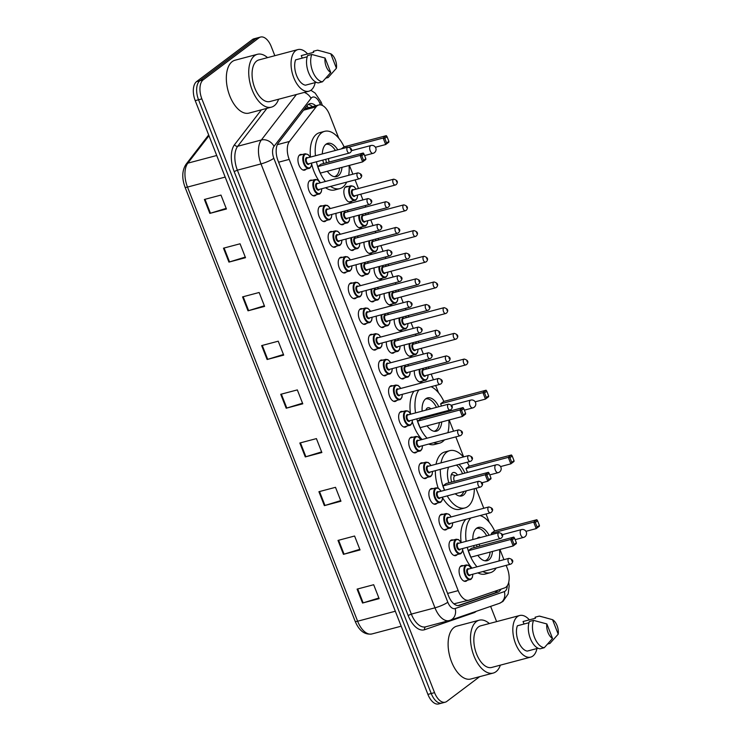 <?xml version="1.0" encoding="UTF-8"?>
<svg xmlns="http://www.w3.org/2000/svg" width="741" height="741" viewBox="0 0 741 741"><rect width="100%" height="100%" fill="white"/><g stroke="black" fill="none" stroke-linecap="round" stroke-linejoin="round"><path stroke-width="1.11" d="M457.04 554.74A8.105 4.307 -104.8 0 1 456.549 555.204A8.105 4.307 -104.8 0 1 455.724 555.611A8.105 4.307 -104.8 0 1 449.731 549.711A8.105 4.307 -104.8 0 1 450.732 540.356A8.105 4.307 -104.8 0 1 451.565 539.948A8.105 4.307 -104.8 0 1 453.149 540.05M446.971 529.037A8.105 4.307 -104.8 0 1 446.48 529.5A8.105 4.307 -104.8 0 1 445.647 529.917A8.105 4.307 -104.8 0 1 439.654 524.007A8.105 4.307 -104.8 0 1 440.663 514.662A8.105 4.307 -104.8 0 1 441.497 514.254A8.105 4.307 -104.8 0 1 443.072 514.356M436.894 503.343A8.105 4.307 -104.8 0 1 436.412 503.806A8.105 4.307 -104.8 0 1 435.578 504.213A8.105 4.307 -104.8 0 1 429.585 498.313A8.105 4.307 -104.8 0 1 430.595 488.958A8.105 4.307 -104.8 0 1 431.429 488.551A8.105 4.307 -104.8 0 1 433.003 488.662M426.825 477.649A8.105 4.307 -104.8 0 1 426.344 478.112A8.105 4.307 -104.8 0 1 425.51 478.519A8.105 4.307 -104.8 0 1 419.517 472.619A8.105 4.307 -104.8 0 1 420.527 463.264A8.105 4.307 -104.8 0 1 421.351 462.856A8.105 4.307 -104.8 0 1 422.935 462.958M416.757 451.945A8.105 4.307 -104.8 0 1 416.266 452.408A8.105 4.307 -104.8 0 1 415.432 452.816A8.105 4.307 -104.8 0 1 409.44 446.916A8.105 4.307 -104.8 0 1 410.449 437.57A8.105 4.307 -104.8 0 1 411.283 437.153A8.105 4.307 -104.8 0 1 412.867 437.264M406.689 426.251A8.105 4.307 -104.8 0 1 406.198 426.714A8.105 4.307 -104.8 0 1 405.364 427.122A8.105 4.307 -104.8 0 1 399.371 421.221A8.105 4.307 -104.8 0 1 400.381 411.866A8.105 4.307 -104.8 0 1 401.214 411.459A8.105 4.307 -104.8 0 1 402.789 411.561M396.611 400.548A8.105 4.307 -104.8 0 1 396.129 401.011A8.105 4.307 -104.8 0 1 395.296 401.427A8.105 4.307 -104.8 0 1 389.303 395.518A8.105 4.307 -104.8 0 1 390.312 386.172A8.105 4.307 -104.8 0 1 391.146 385.755A8.105 4.307 -104.8 0 1 392.721 385.866M386.543 374.853A8.105 4.307 -104.8 0 1 386.052 375.317A8.105 4.307 -104.8 0 1 385.227 375.724A8.105 4.307 -104.8 0 1 379.235 369.824A8.105 4.307 -104.8 0 1 380.235 360.469A8.105 4.307 -104.8 0 1 381.069 360.061A8.105 4.307 -104.8 0 1 382.652 360.163M376.474 349.15A8.105 4.307 -104.8 0 1 375.983 349.613A8.105 4.307 -104.8 0 1 375.15 350.03A8.105 4.307 -104.8 0 1 369.157 344.12A8.105 4.307 -104.8 0 1 370.167 334.775A8.105 4.307 -104.8 0 1 371 334.367A8.105 4.307 -104.8 0 1 372.575 334.469M366.397 323.456A8.105 4.307 -104.8 0 1 365.915 323.919A8.105 4.307 -104.8 0 1 365.081 324.326A8.105 4.307 -104.8 0 1 359.089 318.426A8.105 4.307 -104.8 0 1 360.098 309.071A8.105 4.307 -104.8 0 1 360.932 308.664A8.105 4.307 -104.8 0 1 362.506 308.775M356.328 297.762A8.105 4.307 -104.8 0 1 355.847 298.225A8.105 4.307 -104.8 0 1 355.013 298.632A8.105 4.307 -104.8 0 1 349.02 292.732A8.105 4.307 -104.8 0 1 350.03 283.377A8.105 4.307 -104.8 0 1 350.854 282.969A8.105 4.307 -104.8 0 1 352.438 283.071M346.26 272.058A8.105 4.307 -104.8 0 1 345.769 272.521A8.105 4.307 -104.8 0 1 344.935 272.929A8.105 4.307 -104.8 0 1 338.943 267.029A8.105 4.307 -104.8 0 1 339.952 257.683A8.105 4.307 -104.8 0 1 340.786 257.266A8.105 4.307 -104.8 0 1 342.37 257.377M336.192 246.364A8.105 4.307 -104.8 0 1 335.701 246.827A8.105 4.307 -104.8 0 1 334.867 247.235A8.105 4.307 -104.8 0 1 328.874 241.334A8.105 4.307 -104.8 0 1 329.884 231.979A8.105 4.307 -104.8 0 1 330.718 231.572A8.105 4.307 -104.8 0 1 332.292 231.674M326.114 220.661A8.105 4.307 -104.8 0 1 325.632 221.124A8.105 4.307 -104.8 0 1 324.799 221.54A8.105 4.307 -104.8 0 1 318.806 215.631A8.105 4.307 -104.8 0 1 319.816 206.285A8.105 4.307 -104.8 0 1 320.649 205.868A8.105 4.307 -104.8 0 1 322.224 205.979M316.046 194.966A8.105 4.307 -104.8 0 1 315.555 195.429A8.105 4.307 -104.8 0 1 314.73 195.837A8.105 4.307 -104.8 0 1 308.738 189.937A8.105 4.307 -104.8 0 1 309.738 180.582A8.105 4.307 -104.8 0 1 310.572 180.174A8.105 4.307 -104.8 0 1 312.156 180.276M305.977 169.263A8.105 4.307 -104.8 0 1 305.487 169.726A8.105 4.307 -104.8 0 1 304.653 170.143A8.105 4.307 -104.8 0 1 298.66 164.233A8.105 4.307 -104.8 0 1 299.67 154.888A8.105 4.307 -104.8 0 1 300.503 154.48A8.105 4.307 -104.8 0 1 302.078 154.582M467.108 580.435A8.105 4.307 -104.8 0 1 466.626 580.898A8.105 4.307 -104.8 0 1 465.793 581.315A8.105 4.307 -104.8 0 1 459.8 575.405A8.105 4.307 -104.8 0 1 460.809 566.059A8.105 4.307 -104.8 0 1 461.643 565.642A8.105 4.307 -104.8 0 1 463.218 565.753M404.466 377.993A8.105 4.307 -104.8 0 1 403.975 378.456A8.105 4.307 -104.8 0 1 403.141 378.873A8.105 4.307 -104.8 0 1 398.352 375.659A8.105 4.307 -104.8 0 1 396.463 367.508M394.388 352.299A8.105 4.307 -104.8 0 1 393.906 352.762A8.105 4.307 -104.8 0 1 393.073 353.17A8.105 4.307 -104.8 0 1 388.275 349.965A8.105 4.307 -104.8 0 1 386.394 341.805M384.32 326.605A8.105 4.307 -104.8 0 1 383.829 327.068A8.105 4.307 -104.8 0 1 383.004 327.476A8.105 4.307 -104.8 0 1 378.206 324.262A8.105 4.307 -104.8 0 1 376.317 316.111M374.251 300.902A8.105 4.307 -104.8 0 1 373.76 301.365A8.105 4.307 -104.8 0 1 372.927 301.772A8.105 4.307 -104.8 0 1 368.138 298.567A8.105 4.307 -104.8 0 1 366.249 290.416M364.174 275.207A8.105 4.307 -104.8 0 1 363.692 275.671A8.105 4.307 -104.8 0 1 362.858 276.078A8.105 4.307 -104.8 0 1 358.06 272.864A8.105 4.307 -104.8 0 1 356.18 264.713M354.105 249.504A8.105 4.307 -104.8 0 1 353.624 249.967A8.105 4.307 -104.8 0 1 352.79 250.384A8.105 4.307 -104.8 0 1 347.992 247.17A8.105 4.307 -104.8 0 1 346.103 239.019M344.037 223.81A8.105 4.307 -104.8 0 1 343.546 224.273A8.105 4.307 -104.8 0 1 342.713 224.68A8.105 4.307 -104.8 0 1 337.924 221.466A8.105 4.307 -104.8 0 1 336.034 213.315M422.379 381.143A8.105 4.307 -104.8 0 1 421.898 381.606A8.105 4.307 -104.8 0 1 421.064 382.013A8.105 4.307 -104.8 0 1 416.266 378.808A8.105 4.307 -104.8 0 1 414.376 370.657M412.311 355.448A8.105 4.307 -104.8 0 1 411.82 355.912A8.105 4.307 -104.8 0 1 410.986 356.319A8.105 4.307 -104.8 0 1 406.198 353.105A8.105 4.307 -104.8 0 1 404.308 344.954M402.243 329.745A8.105 4.307 -104.8 0 1 401.752 330.208A8.105 4.307 -104.8 0 1 400.918 330.616A8.105 4.307 -104.8 0 1 396.129 327.411A8.105 4.307 -104.8 0 1 394.24 319.26M392.165 304.051A8.105 4.307 -104.8 0 1 391.683 304.514A8.105 4.307 -104.8 0 1 390.85 304.921A8.105 4.307 -104.8 0 1 386.052 301.707A8.105 4.307 -104.8 0 1 384.171 293.556M382.097 278.347A8.105 4.307 -104.8 0 1 381.606 278.811A8.105 4.307 -104.8 0 1 380.781 279.227A8.105 4.307 -104.8 0 1 375.983 276.013A8.105 4.307 -104.8 0 1 374.094 267.862M372.028 252.653A8.105 4.307 -104.8 0 1 371.537 253.116A8.105 4.307 -104.8 0 1 370.704 253.524A8.105 4.307 -104.8 0 1 365.915 250.319A8.105 4.307 -104.8 0 1 364.026 242.159M361.951 226.95A8.105 4.307 -104.8 0 1 361.469 227.422A8.105 4.307 -104.8 0 1 360.635 227.83A8.105 4.307 -104.8 0 1 355.837 224.616A8.105 4.307 -104.8 0 1 353.957 216.465M351.882 201.256A8.105 4.307 -104.8 0 1 351.401 201.719A8.105 4.307 -104.8 0 1 350.567 202.126A8.105 4.307 -104.8 0 1 344.574 196.226A8.105 4.307 -104.8 0 1 345.584 186.88A8.105 4.307 -104.8 0 1 346.408 186.463A8.105 4.307 -104.8 0 1 347.992 186.575M338.767 138.243L329.486 114.54A15.19 8.077 75.2 0 0 318.787 104.981A15.19 8.077 75.2 0 0 316.129 106.852L289.444 141.457A15.19 8.077 75.2 0 0 289.194 159.398L458.188 590.633A15.19 8.077 75.2 0 0 468.886 600.191A15.19 8.077 75.2 0 0 469.183 600.099L504.649 587.9A15.19 8.077 75.2 0 0 505.908 587.224A15.19 8.077 75.2 0 0 507.261 568.19L506.159 565.374M453.918 603.841L468.886 600.191M503.926 559.677L499.934 549.479M489.292 522.322L486.022 513.976M483.79 508.28L475.944 488.273M463.644 456.882L455.808 436.884M453.575 431.188L449.176 419.962M438.533 392.813L435.662 385.487M433.429 379.79L431.197 374.094M428.965 368.397L428.4 366.934M426.168 361.247L425.593 359.783M423.361 354.087L421.129 348.39M418.897 342.694L418.322 341.24M416.09 335.543L415.525 334.089M413.293 328.393L411.06 322.696M408.828 317L408.254 315.546M406.022 309.849L405.447 308.386M403.215 302.699L400.983 296.993M398.751 291.306L398.186 289.842M395.953 284.146L395.379 282.692M393.147 276.995L390.915 271.299M388.682 265.602L388.108 264.148M385.876 258.452L385.311 256.997M383.078 251.301L380.846 245.604M378.614 239.908L378.04 238.445M375.807 232.748L375.242 231.294M373.01 225.597L370.769 219.901M368.546 214.205L367.971 212.75M365.739 207.054L365.165 205.6M362.933 199.903L360.7 194.207M358.468 188.51L355.096 179.896M352.864 174.2L349.409 165.4M315.749 105.787A15.19 8.077 75.2 0 0 309.821 103.675A15.19 8.077 75.2 0 0 307.154 105.537L278.329 142.93A15.19 8.077 75.2 0 0 278.079 160.871L448.555 595.884A15.19 8.077 75.2 0 0 459.253 605.443A15.19 8.077 75.2 0 0 459.55 605.351L497.869 592.17A15.19 8.077 75.2 0 0 499.128 591.494A15.19 8.077 75.2 0 0 500.999 589.16M497.517 590.355A15.19 8.077 -104.8 0 1 495.812 592.374A15.19 8.077 -104.8 0 1 494.553 593.05L458.105 605.582M479.686 676.653L446.804 701.421A15.19 8.077 -104.8 0 1 445.239 702.19A15.19 8.077 -104.8 0 1 434.55 692.631L201.858 98.886A15.19 8.077 -104.8 0 1 203.21 79.843L259.007 37.819A15.19 8.077 -104.8 0 1 260.573 37.05A15.19 8.077 -104.8 0 1 271.271 46.609L274.828 55.705M490.635 606.37L496.609 621.616M445.239 702.19L441.923 703.07A15.19 8.077 -104.8 0 1 431.225 693.511L198.542 99.766A15.19 8.077 -104.8 0 1 199.894 80.723L255.691 38.699A15.19 8.077 -104.8 0 1 257.257 37.93A15.19 8.077 -104.8 0 0 255.691 38.699L199.894 80.723A15.19 8.077 -104.8 0 0 198.542 99.766L431.225 693.511A15.19 8.077 -104.8 0 0 441.923 703.07A15.19 8.077 -104.8 0 0 443.489 702.301M308.247 104.444A15.19 8.077 -104.8 0 1 312.433 106.667M441.923 703.07L438.607 703.95A15.19 8.077 -104.8 0 1 427.909 694.391L195.226 100.646A15.19 8.077 -104.8 0 1 196.578 81.603L252.375 39.579A15.19 8.077 -104.8 0 1 253.931 38.81L260.573 37.05M242.566 296.891L259.146 292.491L264.602 306.404L248.013 310.803L242.566 296.891M223.476 248.179L240.065 243.789L245.512 257.701L228.932 262.101L223.476 248.179M204.386 199.477L220.975 195.078L226.431 208.999L209.842 213.389L204.386 199.477M299.827 443.007L316.416 438.607L321.863 452.529L305.283 456.919L299.827 443.007M318.917 491.709L335.497 487.319L340.953 501.231L324.363 505.631L318.917 491.709M337.998 540.421L354.587 536.021L360.043 549.933L343.454 554.333L337.998 540.421M357.088 589.123L373.677 584.723L379.133 598.645L362.544 603.035L357.088 589.123M261.647 345.593L278.236 341.193L283.692 355.115L267.103 359.505L261.647 345.593M280.737 394.295L297.326 389.905L302.782 403.817L286.193 408.217L280.737 394.295M302.532 403.197L286.795 408.041A4.048 0.722 158.6 0 1 286.193 408.217M283.442 354.485L267.705 359.339A4.048 0.722 158.6 0 1 267.103 359.505M378.883 598.015L363.146 602.868A4.048 0.722 158.6 0 1 362.544 603.035M359.793 549.313L344.056 554.157A4.048 0.722 158.6 0 1 343.454 554.333M340.712 500.61L324.975 505.455A4.048 0.722 158.6 0 1 324.363 505.631M321.622 451.899L305.885 456.743A4.048 0.722 158.6 0 1 305.283 456.919M226.181 208.369L210.444 213.223A4.048 0.722 158.6 0 1 209.842 213.389M245.271 257.081L229.534 261.925A4.048 0.722 158.6 0 1 228.932 262.101M264.361 305.783L248.624 310.627A4.048 0.722 158.6 0 1 248.013 310.803M500.37 665.149A27.343 14.533 -104.8 0 1 496.007 671.689A27.343 14.533 -104.8 0 1 493.191 673.078A27.343 14.533 -104.8 0 1 472.962 653.154A27.343 14.533 -104.8 0 1 476.37 621.597A27.343 14.533 -104.8 0 1 479.186 620.208A27.343 14.533 -104.8 0 1 489.338 623.542M493.191 673.078L470.804 679.015A27.343 14.533 -104.8 0 1 450.574 659.092A27.343 14.533 -104.8 0 1 453.983 627.525A27.343 14.533 -104.8 0 1 456.789 626.145L479.186 620.208M536.975 648.532A21.526 11.439 -104.8 0 1 532.89 656.026A21.526 11.439 -104.8 0 1 530.676 657.119A21.526 11.439 -104.8 0 1 514.763 641.437A21.526 11.439 -104.8 0 1 517.44 616.595A21.526 11.439 -104.8 0 1 519.654 615.512A21.526 11.439 -104.8 0 1 529.37 619.847M530.676 657.119L491.7 667.446A21.526 11.439 -104.8 0 1 475.778 651.765A21.526 11.439 -104.8 0 1 478.464 626.932A21.526 11.439 -104.8 0 1 480.677 625.839L519.654 615.512M528.991 622.718L517.375 625.793A15.19 8.077 -104.8 0 0 518.357 641.437A15.19 8.077 -104.8 0 0 527.286 651.098L538.059 648.245M552.536 638.436A10.124 5.382 -104.8 0 1 546.858 623.95L552.536 638.436L544.274 647.717A16.2 8.614 -104.8 0 1 534.493 637.38A16.2 8.614 -104.8 0 1 533.566 620.384L529.417 621.486A16.2 8.614 -104.8 0 0 530.343 638.483A16.2 8.614 -104.8 0 0 540.124 648.81L544.274 647.717M546.858 623.95L533.566 620.384M524.026 624.033L523.044 621.523L535.484 618.226L535.085 617.216L539.235 616.114A16.2 8.614 -104.8 0 1 540.189 616.28L552.527 619.68A10.124 5.382 -104.8 0 1 558.205 634.166L552.527 619.68M539.235 616.114L546.098 617.846M558.205 634.166L549.942 643.447L547.682 644.04M480.085 515.551A29.621 15.746 -104.8 0 1 494.627 530.917M499.564 549.572A29.621 15.746 -104.8 0 1 498.934 561.002M496.211 568.004A29.621 15.746 -104.8 0 1 493.339 571.2A29.621 15.746 -104.8 0 1 490.301 572.691A29.621 15.746 -104.8 0 1 482.836 571.552M492.506 551.443A17.219 9.151 -104.8 0 1 488.893 559.835A17.219 9.151 -104.8 0 1 487.124 560.705A17.219 9.151 -104.8 0 1 477.852 555.333M474.203 547.58A17.219 9.151 -104.8 0 1 473.666 545.617M472.841 539.55A17.219 9.151 -104.8 0 1 476.528 528.287A17.219 9.151 -104.8 0 1 478.297 527.416A17.219 9.151 -104.8 0 1 489.051 535.252M539.402 525.415L537.577 520.775L535.317 522.488L537.132 527.12L539.402 525.415L539.383 526.221L536.215 528.611L533.668 522.118L536.845 519.728L494.543 530.936L491.366 533.325L491.839 534.511M477 566.809A29.621 15.746 -104.8 0 1 467.293 547.303M466.145 541.319A29.621 15.746 -104.8 0 1 470.868 517.987M468.321 550.683L470.868 557.176L513.17 545.969L510.623 539.476L468.321 550.683L471.498 548.294L513.8 537.086L510.623 539.476L512.272 539.837L514.087 544.478L516.357 542.773L514.532 538.133L512.272 539.837M490.301 572.691L485.327 574.016A29.621 15.746 -104.8 0 1 477.862 572.867M472.026 568.134A29.621 15.746 -104.8 0 1 462.699 550.081M461.152 542.495A29.621 15.746 -104.8 0 1 465.894 519.311M537.132 527.12L536.215 528.611L525.934 531.334M535.317 522.488L533.668 522.118L491.366 533.325M516.357 542.773L516.338 543.579L513.17 545.969L514.087 544.478M514.532 538.133L513.8 537.086M537.577 520.775L536.845 519.728M476.352 528.453L476.296 528.472A16.71 8.883 -104.8 0 1 476.352 528.453A16.71 8.883 -104.8 0 1 486.689 535.873M490.116 552.082A16.71 8.883 -104.8 0 1 486.633 559.918A16.71 8.883 -104.8 0 1 484.92 560.761A16.71 8.883 -104.8 0 1 484.864 560.78L484.92 560.761M480.511 537.512A7.595 4.038 75.2 0 0 478.686 537.262A7.595 4.038 75.2 0 0 477.908 537.651A7.595 4.038 75.2 0 0 477.223 538.383M476.546 544.848A7.595 4.038 75.2 0 0 477.102 546.812M479.214 544.144A4.048 2.149 75.2 0 0 479.798 546.098M440.997 462.884A29.621 15.746 -104.8 0 1 446.693 452.167A29.621 15.746 -104.8 0 1 449.741 450.667A29.621 15.746 -104.8 0 1 463.394 456.947M467.163 462.236A29.621 15.746 -104.8 0 1 469.248 466.163M474.333 488.708A29.621 15.746 -104.8 0 1 467.969 506.436A29.621 15.746 -104.8 0 1 464.922 507.937A29.621 15.746 -104.8 0 1 447.212 495.896M436.014 464.209A29.621 15.746 -104.8 0 1 441.719 453.483A29.621 15.746 -104.8 0 1 444.767 451.991L449.741 450.667M466.302 490.829A17.219 9.151 -104.8 0 1 463.514 495.071A17.219 9.151 -104.8 0 1 461.745 495.942A17.219 9.151 -104.8 0 1 455.252 493.765M448.824 482.826A17.219 9.151 -104.8 0 1 448.583 467.163M514.022 460.661L512.207 456.021L509.938 457.725L511.753 462.365L514.022 460.661L514.013 461.467L510.836 463.857L508.289 457.364L511.466 454.974L469.173 466.182L465.996 468.571L467.497 472.415M444.48 490.329A29.621 15.746 -104.8 0 1 440.33 469.349M458.911 464.422A17.219 9.151 -104.8 0 1 464.885 473.11M490.977 478.019L489.162 473.379L486.893 475.083L488.708 479.723L490.977 478.019L490.968 478.825L487.791 481.215L485.244 474.722L488.421 472.332L446.128 483.54L442.951 485.929L444.656 490.283M464.922 507.937L459.948 509.262A29.621 15.746 -104.8 0 1 442.627 497.869M438.172 488.097A29.621 15.746 -104.8 0 1 435.356 470.665M511.753 462.365L510.836 463.857L500.555 466.58M509.938 457.725L508.289 457.364L465.996 468.571M488.708 479.723L487.791 481.215L481.965 482.762M486.893 475.083L485.244 474.722L442.951 485.929M489.162 473.379L488.421 472.332M512.207 456.021L511.466 454.974M456.382 465.098A16.71 8.883 -104.8 0 1 462.551 473.731M463.801 491.496A16.71 8.883 -104.8 0 1 461.254 495.164A16.71 8.883 -104.8 0 1 459.54 496.007A16.71 8.883 -104.8 0 1 459.485 496.025L459.54 496.007M457.521 475.064A7.595 4.038 75.2 0 0 453.316 472.508A7.595 4.038 75.2 0 0 452.529 472.897A7.595 4.038 75.2 0 0 451.723 482.058M496.1 464.839A4.048 2.149 75.2 0 0 495.683 465.042A4.048 2.149 75.2 0 0 495.321 470.118A4.048 2.149 75.2 0 0 498.174 472.665A4.048 4.048 0 0 0 500.907 467.275A4.048 4.048 0 0 0 496.1 464.839L455.048 475.722A4.048 2.149 75.2 0 0 454.631 475.926A4.048 2.149 75.2 0 0 454.418 481.344M431.095 386.691A29.621 15.746 -104.8 0 1 443.868 401.409M448.814 420.064A29.621 15.746 -104.8 0 1 447.897 432.688M444.452 439.895A29.621 15.746 -104.8 0 1 442.59 441.682A29.621 15.746 -104.8 0 1 439.543 443.183A29.621 15.746 -104.8 0 1 433.652 442.748M441.747 421.935A17.219 9.151 -104.8 0 1 438.135 430.317A17.219 9.151 -104.8 0 1 436.366 431.188A17.219 9.151 -104.8 0 1 427.103 425.816M423.444 418.072A17.219 9.151 -104.8 0 1 423.185 417.155M422.138 411.153A17.219 9.151 -104.8 0 1 425.769 398.778A17.219 9.151 -104.8 0 1 427.538 397.908A17.219 9.151 -104.8 0 1 438.792 406.735M488.643 395.907L486.828 391.267L484.558 392.971L486.374 397.611L488.643 395.907L488.634 396.713L485.457 399.103L482.91 392.61L486.087 390.22L443.794 401.427L440.617 403.817L441.479 406.022M427.094 438.209A29.621 15.746 -104.8 0 1 416.812 418.85M415.544 412.894A29.621 15.746 -104.8 0 1 418.906 389.923M417.572 421.175L420.119 427.668L462.412 416.461L459.865 409.968L417.572 421.175L420.749 418.785L463.042 407.569L459.865 409.968L461.513 410.329L463.329 414.969L465.598 413.265L463.783 408.624L461.513 410.329M439.543 443.183L434.569 444.498A29.621 15.746 -104.8 0 1 428.678 444.072M422.111 439.524A29.621 15.746 -104.8 0 1 412.311 421.824M410.458 413.441A29.621 15.746 -104.8 0 1 413.932 391.248M486.374 397.611L485.457 399.103L475.185 401.826M484.558 392.971L482.91 392.61L440.617 403.817M465.598 413.265L465.589 414.071L462.412 416.461L463.329 414.969M463.783 408.624L463.042 407.569M486.828 391.267L486.087 390.22M425.538 398.964A16.71 8.883 -104.8 0 1 425.603 398.945A16.71 8.883 -104.8 0 1 436.449 407.355M439.357 422.565A16.71 8.883 -104.8 0 1 435.875 430.41A16.71 8.883 -104.8 0 1 434.161 431.253A16.71 8.883 -104.8 0 1 434.106 431.262L434.161 431.253M430.91 408.828A7.595 4.038 75.2 0 0 427.937 407.754A7.595 4.038 75.2 0 0 427.149 408.143A7.595 4.038 75.2 0 0 425.871 410.162M426.056 416.396A7.595 4.038 75.2 0 0 426.344 417.303M428.706 415.692A4.048 2.149 75.2 0 0 429.039 416.581M315.444 155.758A29.621 15.746 -104.8 0 1 321.557 132.843A29.621 15.746 -104.8 0 1 324.595 131.342A29.621 15.746 -104.8 0 1 344.102 146.838M349.048 165.493A29.621 15.746 -104.8 0 1 348.724 175.302M346.686 182.129A29.621 15.746 -104.8 0 1 342.824 187.112A29.621 15.746 -104.8 0 1 339.776 188.612A29.621 15.746 -104.8 0 1 330.56 186.399M310.47 157.073A29.621 15.746 -104.8 0 1 316.583 134.158A29.621 15.746 -104.8 0 1 319.621 132.667L324.595 131.342M341.99 167.364A17.219 9.151 -104.8 0 1 338.368 175.747A17.219 9.151 -104.8 0 1 336.599 176.617A17.219 9.151 -104.8 0 1 327.337 171.245M323.678 163.502A17.219 9.151 -104.8 0 1 322.835 160.084M322.316 153.933A17.219 9.151 -104.8 0 1 326.012 144.208A17.219 9.151 -104.8 0 1 327.781 143.337A17.219 9.151 -104.8 0 1 337.776 149.839M388.877 141.336L387.061 136.696L384.792 138.4L386.607 143.041L388.877 141.336L388.868 142.142L385.69 144.532L383.143 138.039L386.32 135.649L344.028 146.857L341.323 148.895M325.419 181.48A29.621 15.746 -104.8 0 1 316.426 161.779M317.806 166.605L320.353 173.098L362.645 161.89L360.098 155.397L317.806 166.605L320.983 164.215L363.275 153.007L360.098 155.397L361.747 155.758L363.562 160.399L365.832 158.694L364.016 154.054L361.747 155.758M339.776 188.612L334.802 189.937A29.621 15.746 -104.8 0 1 325.586 187.723M320.436 182.795A29.621 15.746 -104.8 0 1 311.683 164.104M386.607 143.041L385.69 144.532L375.418 147.255M384.792 138.4L383.143 138.039L348.918 147.116M365.832 158.694L365.822 159.5L362.645 161.89L363.562 160.399M364.016 154.054L363.275 153.007M387.061 136.696L386.32 135.649M325.836 144.375L325.781 144.393A16.71 8.883 -104.8 0 1 325.836 144.375A16.71 8.883 -104.8 0 1 335.395 150.469M339.6 168.003A16.71 8.883 -104.8 0 1 336.118 175.839A16.71 8.883 -104.8 0 1 334.395 176.682A16.71 8.883 -104.8 0 1 334.339 176.701L334.395 176.682M325.808 159.296A7.595 4.038 75.2 0 0 326.577 162.733M328.643 158.546A4.048 2.149 75.2 0 0 329.273 162.02M278.588 99.238A27.343 14.533 -104.8 0 1 274.226 105.778A27.343 14.533 -104.8 0 1 271.419 107.158A27.343 14.533 -104.8 0 1 251.19 87.234A27.343 14.533 -104.8 0 1 254.589 55.677A27.343 14.533 -104.8 0 1 257.405 54.297A27.343 14.533 -104.8 0 1 267.557 57.631M271.419 107.158L249.022 113.095A27.343 14.533 -104.8 0 1 228.793 93.171A27.343 14.533 -104.8 0 1 232.202 61.614A27.343 14.533 -104.8 0 1 235.008 60.234L257.405 54.297M315.194 82.612A21.526 11.439 -104.8 0 1 311.109 90.106A21.526 11.439 -104.8 0 1 308.904 91.199A21.526 11.439 -104.8 0 1 292.982 75.517A21.526 11.439 -104.8 0 1 295.659 50.684A21.526 11.439 -104.8 0 1 297.873 49.591A21.526 11.439 -104.8 0 1 307.589 53.936M308.904 91.199L269.919 101.536A21.526 11.439 -104.8 0 1 254.006 85.854A21.526 11.439 -104.8 0 1 256.682 61.012A21.526 11.439 -104.8 0 1 258.896 59.928L297.873 49.591M307.209 56.798L295.594 59.882A15.19 8.077 -104.8 0 0 296.585 75.517A15.19 8.077 -104.8 0 0 305.505 85.178L316.277 82.325M330.755 72.516A10.124 5.382 -104.8 0 1 325.077 58.039L330.755 72.516L322.492 81.797A16.2 8.614 -104.8 0 1 312.711 71.469A16.2 8.614 -104.8 0 1 311.785 54.473L307.635 55.566A16.2 8.614 -104.8 0 0 308.571 72.562A16.2 8.614 -104.8 0 0 318.343 82.899L322.492 81.797M325.077 58.039L311.785 54.473M302.245 58.113L301.263 55.612L313.702 52.315L313.304 51.296L317.454 50.203A16.2 8.614 -104.8 0 1 318.408 50.369L330.755 53.769A10.124 5.382 -104.8 0 1 336.423 68.246L330.755 53.769M317.454 50.203L324.317 51.926M336.423 68.246L328.161 77.527L325.91 78.129M306.848 105.944A15.19 11.912 37.6 0 1 308.413 107.732M496.062 590.855A15.19 12.856 71 0 1 495.757 592.42M447.601 593.439L458.188 590.633M278.607 162.205L289.194 159.398M277.319 144.671L289.444 141.457M303.588 110.177L316.129 106.852M320.473 104.87L319.917 103.462A10.124 5.382 75.2 0 0 311.748 97.599A10.124 5.382 75.2 0 0 311.016 98.34L274.013 146.338A10.124 5.382 75.2 0 0 273.837 158.296L447.805 602.211A10.124 5.382 75.2 0 0 455.141 608.528L504.325 591.605A10.124 5.382 75.2 0 0 505.167 591.151A10.124 5.382 75.2 0 0 507.326 585.677M304.301 92.421A10.124 7.947 37.6 0 1 311.016 98.34M476.25 611.325A22.786 12.106 -104.8 0 1 475.713 611.76A22.786 12.106 -104.8 0 1 473.814 612.779L424.63 629.702A22.786 12.106 -104.8 0 1 408.134 615.493L234.165 171.579A22.786 12.106 -104.8 0 1 234.545 144.671L261.425 109.807M434.55 692.631L427.909 694.391M259.007 37.819L252.375 39.579M203.21 79.843L196.578 81.603M201.858 98.886L195.226 100.646M449.639 620.449A20.257 10.763 -104.8 0 1 449.241 620.569A20.257 10.763 -104.8 0 1 434.976 607.824L411.348 614.094A20.257 10.763 75.2 0 0 425.603 626.84L450.139 620.3A10.124 8.577 71 0 1 449.639 620.449M447.805 602.211A10.124 1.815 158.6 0 1 434.976 607.824L261.008 163.909A20.257 10.763 -104.8 0 1 261.351 139.993L237.713 146.255A20.257 10.763 75.2 0 0 237.37 170.171L411.348 614.094L408.134 615.493M274.013 146.338A10.124 7.947 37.6 0 0 261.351 139.993L296.409 94.505M266.936 108.343L237.713 146.255A2.529 1.982 -142.4 0 1 234.545 144.671M273.837 158.296A10.124 1.815 158.6 0 1 261.008 163.909L237.37 170.171L234.165 171.579M425.779 626.793A2.529 2.14 -109 0 0 424.63 629.702M473.703 612.196A2.529 2.14 -109 0 0 473.814 612.779M455.141 608.528A10.124 8.577 71 0 1 450.139 620.3L499.323 603.387A10.124 8.577 71 0 0 504.325 591.605M322.428 105.472L321.057 101.962A10.124 1.815 158.6 0 1 319.917 103.462M494.553 593.05L497.869 592.17M458.957 605.508L459.55 605.351M395.324 611.232L357.625 621.217A5.067 0.908 158.6 0 1 355.18 621.356L185.046 187.214A5.067 0.908 -21.4 0 0 187.492 187.075L357.625 621.217A20.257 10.763 75.2 0 0 371.889 633.963C364.711 635 359.144 630.795 355.18 621.356M185.046 187.214C181.73 178.09 182.054 170.467 186 164.335A5.067 3.974 37.6 0 1 187.825 163.159A20.257 10.763 75.2 0 0 187.492 187.075L225.181 177.08M208.971 135.723L187.825 163.159L216.724 155.499M281.348 394.138L286.795 408.041M300.438 442.84L305.885 456.743M319.519 491.552L324.975 505.455M338.609 540.254L344.056 554.157M357.699 588.965L363.146 602.868M262.258 345.436L267.705 359.339M243.168 296.724L248.624 310.627M224.088 248.022L229.534 261.925M204.998 199.31L210.444 213.223M521.062 529.796A4.048 2.149 75.2 0 0 520.701 534.872A4.048 2.149 75.2 0 0 523.554 537.42A4.048 4.048 0 0 0 526.286 532.029A4.048 4.048 0 0 0 521.479 529.593A4.048 2.149 75.2 0 0 521.062 529.796M470.303 400.288A4.048 2.149 75.2 0 0 469.942 405.364A4.048 2.149 75.2 0 0 472.795 407.911A4.048 4.048 0 0 0 475.537 402.52A4.048 4.048 0 0 0 470.72 400.084A4.048 2.149 75.2 0 0 470.303 400.288M370.546 145.718A4.048 2.149 75.2 0 0 370.185 150.794A4.048 2.149 75.2 0 0 373.038 153.341A4.048 4.048 0 0 0 375.77 147.95A4.048 4.048 0 0 0 370.954 145.514A4.048 2.149 75.2 0 0 370.546 145.718M426.27 379.929A7.595 4.038 -104.8 0 1 425.491 380.318A7.595 4.038 -104.8 0 1 420.916 377.169A7.595 4.038 -104.8 0 1 419.267 369.361M420.008 369.157A7.086 3.77 75.2 0 0 421.768 377.215A7.086 3.77 75.2 0 0 426.51 379.364A7.086 3.77 75.2 0 0 428.029 374.927M425.677 375.557A3.548 1.88 -104.8 0 1 425.232 376.113A3.548 1.88 -104.8 0 1 422.37 374.066A3.548 1.88 -104.8 0 1 422.685 369.62A3.548 1.88 -104.8 0 1 424.121 369.676M423.602 369.815A3.038 1.612 75.2 0 0 423.287 369.972A3.038 1.612 75.2 0 0 422.907 373.483A3.038 1.612 75.2 0 0 425.158 375.696L465.793 364.924A3.038 1.612 -104.8 0 1 463.542 362.71A3.038 1.612 -104.8 0 1 463.922 359.2A3.038 1.612 -104.8 0 1 464.236 359.052L423.602 369.815M466.108 364.767A3.038 1.612 -104.8 0 1 465.793 364.924L466.719 364.47C468.84 361.988 468.016 360.182 464.236 359.052M466.904 360.969L467.265 361.895L466.904 360.969M426.473 369.055A7.086 3.77 75.2 0 0 425.556 367.693M416.201 354.235A7.595 4.038 -104.8 0 1 415.423 354.624A7.595 4.038 -104.8 0 1 410.847 351.466A7.595 4.038 -104.8 0 1 409.189 343.657M409.94 343.463A7.086 3.77 75.2 0 0 411.7 351.512A7.086 3.77 75.2 0 0 416.433 353.661A7.086 3.77 75.2 0 0 417.961 349.233M415.608 349.854A3.548 1.88 -104.8 0 1 415.164 350.419A3.548 1.88 -104.8 0 1 412.302 348.363A3.548 1.88 -104.8 0 1 412.617 343.917A3.548 1.88 -104.8 0 1 414.052 343.981M413.524 344.12A3.038 1.612 75.2 0 0 413.219 344.278A3.038 1.612 75.2 0 0 412.839 347.779A3.038 1.612 75.2 0 0 415.08 349.993L455.724 339.221A3.038 1.612 -104.8 0 1 453.473 337.007A3.038 1.612 -104.8 0 1 453.853 333.506A3.038 1.612 -104.8 0 1 454.159 333.348L413.524 344.12M456.03 339.072A3.038 1.612 -104.8 0 1 455.724 339.221L456.651 338.776C458.772 336.284 457.938 334.478 454.159 333.348M456.836 335.275L457.197 336.201L456.836 335.275M416.405 343.361A7.086 3.77 75.2 0 0 415.488 341.99M406.133 328.541A7.595 4.038 -104.8 0 1 405.355 328.921A7.595 4.038 -104.8 0 1 400.779 325.771A7.595 4.038 -104.8 0 1 399.121 317.963M399.871 317.769A7.086 3.77 75.2 0 0 401.631 325.818A7.086 3.77 75.2 0 0 406.364 327.967A7.086 3.77 75.2 0 0 407.893 323.53M405.54 324.16A3.548 1.88 -104.8 0 1 405.095 324.715A3.548 1.88 -104.8 0 1 402.233 322.668A3.548 1.88 -104.8 0 1 402.548 318.222A3.548 1.88 -104.8 0 1 403.975 318.287M403.456 318.426A3.038 1.612 75.2 0 0 403.141 318.574A3.038 1.612 75.2 0 0 402.761 322.085A3.038 1.612 75.2 0 0 405.012 324.299L445.647 313.526A3.038 1.612 -104.8 0 1 443.405 311.313A3.038 1.612 -104.8 0 1 443.776 307.802A3.038 1.612 -104.8 0 1 444.091 307.654L403.456 318.426M445.962 313.369A3.038 1.612 -104.8 0 1 445.647 313.526L446.573 313.072C448.694 310.59 447.87 308.784 444.091 307.654M446.758 309.571L447.129 310.507L446.758 309.571M406.327 317.657A7.086 3.77 75.2 0 0 405.42 316.296M396.065 302.837A7.595 4.038 -104.8 0 1 395.277 303.226A7.595 4.038 -104.8 0 1 390.702 300.068A7.595 4.038 -104.8 0 1 389.053 292.269M389.794 292.065A7.086 3.77 75.2 0 0 391.554 300.124A7.086 3.77 75.2 0 0 396.296 302.263A7.086 3.77 75.2 0 0 397.815 297.836M395.462 298.456A3.548 1.88 -104.8 0 1 395.018 299.021A3.548 1.88 -104.8 0 1 392.165 296.965A3.548 1.88 -104.8 0 1 392.48 292.528A3.548 1.88 -104.8 0 1 393.906 292.584M393.388 292.723A3.038 1.612 75.2 0 0 393.073 292.88A3.038 1.612 75.2 0 0 392.693 296.381A3.038 1.612 75.2 0 0 394.944 298.595L435.578 287.823A3.038 1.612 -104.8 0 1 433.328 285.609A3.038 1.612 -104.8 0 1 433.707 282.108A3.038 1.612 -104.8 0 1 434.022 281.95L393.388 292.723M435.893 287.675A3.038 1.612 -104.8 0 1 435.578 287.823L436.505 287.378C438.626 284.887 437.801 283.081 434.022 281.95M436.69 283.877L437.051 284.803L436.69 283.877M396.259 291.963A7.086 3.77 75.2 0 0 395.342 290.592M385.987 277.143A7.595 4.038 -104.8 0 1 385.209 277.523A7.595 4.038 -104.8 0 1 380.633 274.374A7.595 4.038 -104.8 0 1 378.975 266.565M379.725 266.371A7.086 3.77 75.2 0 0 381.485 274.42A7.086 3.77 75.2 0 0 386.218 276.569A7.086 3.77 75.2 0 0 387.747 272.142M385.394 272.762A3.548 1.88 -104.8 0 1 384.95 273.318A3.548 1.88 -104.8 0 1 382.087 271.271A3.548 1.88 -104.8 0 1 382.402 266.825A3.548 1.88 -104.8 0 1 383.838 266.89M383.31 267.029A3.038 1.612 75.2 0 0 383.004 267.177A3.038 1.612 75.2 0 0 382.625 270.687A3.038 1.612 75.2 0 0 384.866 272.901L425.51 262.129A3.038 1.612 -104.8 0 1 423.259 259.915A3.038 1.612 -104.8 0 1 423.639 256.405A3.038 1.612 -104.8 0 1 423.954 256.256L383.31 267.029M425.816 261.971A3.038 1.612 -104.8 0 1 425.51 262.129L426.436 261.675C428.557 259.193 427.733 257.386 423.954 256.256M426.621 258.183L426.983 259.109L426.621 258.183M386.191 266.26A7.086 3.77 75.2 0 0 385.274 264.898M375.919 251.44A7.595 4.038 -104.8 0 1 375.141 251.829A7.595 4.038 -104.8 0 1 370.565 248.68A7.595 4.038 -104.8 0 1 368.907 240.871M369.657 240.668A7.086 3.77 75.2 0 0 371.417 248.726A7.086 3.77 75.2 0 0 376.15 250.866A7.086 3.77 75.2 0 0 377.678 246.438M375.326 247.068A3.548 1.88 -104.8 0 1 374.881 247.624A3.548 1.88 -104.8 0 1 372.019 245.567A3.548 1.88 -104.8 0 1 372.334 241.131A3.548 1.88 -104.8 0 1 373.77 241.186M373.242 241.325A3.038 1.612 75.2 0 0 372.927 241.483A3.038 1.612 75.2 0 0 372.556 244.993A3.038 1.612 75.2 0 0 374.798 247.198L415.432 236.435A3.038 1.612 -104.8 0 1 413.191 234.221A3.038 1.612 -104.8 0 1 413.571 230.71A3.038 1.612 -104.8 0 1 413.876 230.553L373.242 241.325M415.747 236.277A3.038 1.612 -104.8 0 1 415.432 236.435L416.359 235.981C418.489 233.498 417.655 231.683 413.876 230.553M416.553 232.479L416.914 233.406L416.553 232.479M376.122 240.566A7.086 3.77 75.2 0 0 375.205 239.204M365.85 225.746A7.595 4.038 -104.8 0 1 365.063 226.125A7.595 4.038 -104.8 0 1 360.487 222.976A7.595 4.038 -104.8 0 1 358.839 215.168M359.589 214.973A7.086 3.77 75.2 0 0 361.349 223.022A7.086 3.77 75.2 0 0 366.082 225.171A7.086 3.77 75.2 0 0 367.601 220.744M365.248 221.364A3.548 1.88 -104.8 0 1 364.804 221.92A3.548 1.88 -104.8 0 1 361.951 219.873A3.548 1.88 -104.8 0 1 362.266 215.427A3.548 1.88 -104.8 0 1 363.692 215.492M363.173 215.631A3.038 1.612 75.2 0 0 362.858 215.788A3.038 1.612 75.2 0 0 362.479 219.29A3.038 1.612 75.2 0 0 364.729 221.503L405.364 210.731A3.038 1.612 -104.8 0 1 403.113 208.517A3.038 1.612 -104.8 0 1 403.493 205.016A3.038 1.612 -104.8 0 1 403.808 204.859L363.173 215.631M405.679 210.583A3.038 1.612 -104.8 0 1 405.364 210.731L406.29 210.287C408.411 207.795 407.587 205.989 403.808 204.859M406.476 206.785L406.846 207.712L406.476 206.785M366.045 214.871A7.086 3.77 75.2 0 0 365.128 213.501M355.773 200.042A7.595 4.038 -104.8 0 1 354.995 200.431A7.595 4.038 -104.8 0 1 349.382 194.902A7.595 4.038 -104.8 0 1 350.326 186.13A7.595 4.038 -104.8 0 1 351.104 185.75L345.093 187.343M355.976 189.168A7.086 3.77 75.2 0 0 350.919 186.482A7.086 3.77 75.2 0 0 350.289 195.374A7.086 3.77 75.2 0 0 356.013 199.477A7.086 3.77 75.2 0 0 357.533 195.04M355.18 195.67A3.548 1.88 -104.8 0 1 354.735 196.226A3.548 1.88 -104.8 0 1 351.873 194.179A3.548 1.88 -104.8 0 1 352.188 189.733A3.548 1.88 -104.8 0 1 353.624 189.798M353.105 189.928A3.038 1.612 75.2 0 0 352.79 190.085A3.038 1.612 75.2 0 0 352.41 193.596A3.038 1.612 75.2 0 0 354.661 195.809L395.296 185.037A3.038 1.612 -104.8 0 1 393.045 182.823A3.038 1.612 -104.8 0 1 393.425 179.313A3.038 1.612 -104.8 0 1 393.74 179.165L353.105 189.928M395.611 184.88A3.038 1.612 -104.8 0 1 395.296 185.037L396.222 184.583C398.343 182.101 397.519 180.295 393.74 179.165M396.407 181.082L396.768 182.008L396.407 181.082M402.094 366.017A7.086 3.77 75.2 0 0 403.854 374.066A7.086 3.77 75.2 0 0 408.587 376.215A7.086 3.77 75.2 0 0 410.116 371.787M408.55 365.915A7.086 3.77 75.2 0 0 407.643 364.544M407.763 372.408A3.548 1.88 -104.8 0 1 407.318 372.964A3.548 1.88 -104.8 0 1 404.456 370.917A3.548 1.88 -104.8 0 1 404.771 366.471A3.548 1.88 -104.8 0 1 406.198 366.536M446.314 355.902L405.679 366.675A3.038 1.612 75.2 0 0 405.364 366.823A3.038 1.612 75.2 0 0 404.984 370.333A3.038 1.612 75.2 0 0 407.235 372.547L447.87 361.775A3.038 1.612 -104.8 0 1 445.628 359.561A3.038 1.612 -104.8 0 1 445.999 356.06A3.038 1.612 -104.8 0 1 446.314 355.902C450.361 356.949 451.186 358.755 448.796 361.321L447.87 361.775A3.038 1.612 -104.8 0 0 448.185 361.617M449.352 358.755L448.981 357.829L449.352 358.755M408.356 376.789A7.595 4.038 -104.8 0 1 407.578 377.169A7.595 4.038 -104.8 0 1 403.002 374.02A7.595 4.038 -104.8 0 1 401.344 366.211M392.017 340.314A7.086 3.77 75.2 0 0 393.777 348.372A7.086 3.77 75.2 0 0 398.519 350.512A7.086 3.77 75.2 0 0 400.038 346.084M398.482 340.212A7.086 3.77 75.2 0 0 397.565 338.85M397.685 346.714A3.548 1.88 -104.8 0 1 397.241 347.27A3.548 1.88 -104.8 0 1 394.388 345.213A3.548 1.88 -104.8 0 1 394.703 340.777A3.548 1.88 -104.8 0 1 396.129 340.832M436.245 330.199L395.611 340.971A3.038 1.612 75.2 0 0 395.296 341.129A3.038 1.612 75.2 0 0 394.916 344.639A3.038 1.612 75.2 0 0 397.167 346.853L437.801 336.081A3.038 1.612 -104.8 0 1 435.551 333.867A3.038 1.612 -104.8 0 1 435.93 330.356A3.038 1.612 -104.8 0 1 436.245 330.199C440.293 331.255 441.117 333.061 438.728 335.627L437.801 336.081A3.038 1.612 -104.8 0 0 438.116 335.923M439.274 333.052L438.913 332.125L439.274 333.052M398.288 351.086A7.595 4.038 -104.8 0 1 397.5 351.475A7.595 4.038 -104.8 0 1 392.925 348.326A7.595 4.038 -104.8 0 1 391.276 340.517M381.948 314.619A7.086 3.77 75.2 0 0 383.708 322.668A7.086 3.77 75.2 0 0 388.441 324.817A7.086 3.77 75.2 0 0 389.97 320.39M388.414 314.517A7.086 3.77 75.2 0 0 387.497 313.147M387.617 321.01A3.548 1.88 -104.8 0 1 387.173 321.566A3.548 1.88 -104.8 0 1 384.31 319.519A3.548 1.88 -104.8 0 1 384.625 315.073A3.548 1.88 -104.8 0 1 386.061 315.138M426.177 304.505L385.533 315.277A3.038 1.612 75.2 0 0 385.227 315.434A3.038 1.612 75.2 0 0 384.848 318.936A3.038 1.612 75.2 0 0 387.089 321.149L427.733 310.377A3.038 1.612 -104.8 0 1 425.482 308.163A3.038 1.612 -104.8 0 1 425.862 304.662A3.038 1.612 -104.8 0 1 426.177 304.505C430.225 305.551 431.049 307.367 428.659 309.933L427.733 310.377A3.038 1.612 -104.8 0 0 428.039 310.229M429.206 307.358L428.844 306.431L429.206 307.358M388.21 325.392A7.595 4.038 -104.8 0 1 387.432 325.771A7.595 4.038 -104.8 0 1 382.856 322.622A7.595 4.038 -104.8 0 1 381.198 314.814M371.88 288.916A7.086 3.77 75.2 0 0 373.64 296.974A7.086 3.77 75.2 0 0 378.373 299.123A7.086 3.77 75.2 0 0 379.901 294.686M378.345 288.814A7.086 3.77 75.2 0 0 377.428 287.452M377.549 295.316A3.548 1.88 -104.8 0 1 377.104 295.872A3.548 1.88 -104.8 0 1 374.242 293.825A3.548 1.88 -104.8 0 1 374.557 289.379A3.548 1.88 -104.8 0 1 375.993 289.444M416.099 278.811L375.465 289.583A3.038 1.612 75.2 0 0 375.15 289.731A3.038 1.612 75.2 0 0 374.779 293.241A3.038 1.612 75.2 0 0 377.021 295.455L417.655 284.683A3.038 1.612 -104.8 0 1 415.414 282.469A3.038 1.612 -104.8 0 1 415.794 278.959A3.038 1.612 -104.8 0 1 416.099 278.811C420.147 279.857 420.981 281.663 418.582 284.229L417.655 284.683A3.038 1.612 -104.8 0 0 417.97 284.525M419.137 281.654L418.776 280.728L419.137 281.654M378.142 299.697A7.595 4.038 -104.8 0 1 377.364 300.077A7.595 4.038 -104.8 0 1 372.788 296.928A7.595 4.038 -104.8 0 1 371.13 289.12M361.812 263.222A7.086 3.77 75.2 0 0 363.572 271.28A7.086 3.77 75.2 0 0 368.305 273.42A7.086 3.77 75.2 0 0 369.824 268.992M368.268 263.12A7.086 3.77 75.2 0 0 367.36 261.749M367.471 269.613A3.548 1.88 -104.8 0 1 367.027 270.178A3.548 1.88 -104.8 0 1 364.174 268.122A3.548 1.88 -104.8 0 1 364.489 263.685A3.548 1.88 -104.8 0 1 365.915 263.74M406.031 253.107L365.396 263.879A3.038 1.612 75.2 0 0 365.081 264.037A3.038 1.612 75.2 0 0 364.702 267.538A3.038 1.612 75.2 0 0 366.952 269.752L407.587 258.98A3.038 1.612 -104.8 0 1 405.336 256.766A3.038 1.612 -104.8 0 1 405.716 253.265A3.038 1.612 -104.8 0 1 406.031 253.107C410.079 254.163 410.903 255.969 408.513 258.535L407.587 258.98A3.038 1.612 -104.8 0 0 407.902 258.831M409.069 255.96L408.699 255.034L409.069 255.96M368.073 273.994A7.595 4.038 -104.8 0 1 367.286 274.383A7.595 4.038 -104.8 0 1 362.71 271.225A7.595 4.038 -104.8 0 1 361.062 263.416M351.734 237.528A7.086 3.77 75.2 0 0 353.494 245.577A7.086 3.77 75.2 0 0 358.236 247.726A7.086 3.77 75.2 0 0 359.755 243.298M358.199 237.416A7.086 3.77 75.2 0 0 357.282 236.055M357.403 243.919A3.548 1.88 -104.8 0 1 356.958 244.474A3.548 1.88 -104.8 0 1 354.096 242.427A3.548 1.88 -104.8 0 1 354.411 237.981A3.548 1.88 -104.8 0 1 355.847 238.046M395.963 227.413L355.328 238.185A3.038 1.612 75.2 0 0 355.013 238.333A3.038 1.612 75.2 0 0 354.633 241.844A3.038 1.612 75.2 0 0 356.884 244.058L397.519 233.285A3.038 1.612 -104.8 0 1 395.268 231.072A3.038 1.612 -104.8 0 1 395.648 227.561A3.038 1.612 -104.8 0 1 395.963 227.413C400.01 228.46 400.835 230.266 398.445 232.831L397.519 233.285A3.038 1.612 -104.8 0 0 397.834 233.128M398.991 230.266L398.63 229.33L398.991 230.266M357.996 248.3A7.595 4.038 -104.8 0 1 357.218 248.68A7.595 4.038 -104.8 0 1 352.642 245.53A7.595 4.038 -104.8 0 1 350.993 237.722M341.666 211.824A7.086 3.77 75.2 0 0 343.426 219.882A7.086 3.77 75.2 0 0 348.159 222.022A7.086 3.77 75.2 0 0 349.687 217.595M348.131 211.722A7.086 3.77 75.2 0 0 347.214 210.351M347.334 218.215A3.548 1.88 -104.8 0 1 346.89 218.78A3.548 1.88 -104.8 0 1 344.028 216.724A3.548 1.88 -104.8 0 1 344.343 212.287A3.548 1.88 -104.8 0 1 345.778 212.343M385.885 201.709L345.25 212.482A3.038 1.612 75.2 0 0 344.945 212.639A3.038 1.612 75.2 0 0 344.565 216.14A3.038 1.612 75.2 0 0 346.807 218.354L387.45 207.591A3.038 1.612 -104.8 0 1 385.2 205.377A3.038 1.612 -104.8 0 1 385.579 201.867A3.038 1.612 -104.8 0 1 385.885 201.709C389.933 202.765 390.766 204.572 388.377 207.137L387.45 207.591A3.038 1.612 -104.8 0 0 387.756 207.434M388.923 204.562L388.562 203.636L388.923 204.562M347.927 222.596A7.595 4.038 -104.8 0 1 347.149 222.985A7.595 4.038 -104.8 0 1 342.574 219.827A7.595 4.038 -104.8 0 1 340.916 212.028M471.007 579.23A7.595 4.038 -104.8 0 1 470.22 579.61A7.595 4.038 -104.8 0 1 464.607 574.08A7.595 4.038 -104.8 0 1 465.552 565.309A7.595 4.038 -104.8 0 1 466.33 564.929L468.562 565.281L471.295 568.328M471.202 568.347A7.086 3.77 75.2 0 0 466.145 565.661A7.086 3.77 75.2 0 0 465.515 574.553A7.086 3.77 75.2 0 0 471.239 578.656A7.086 3.77 75.2 0 0 472.758 574.219M470.405 574.849A3.548 1.88 -104.8 0 1 469.961 575.405A3.548 1.88 -104.8 0 1 467.108 573.358A3.548 1.88 -104.8 0 1 467.423 568.912A3.548 1.88 -104.8 0 1 468.849 568.977M508.965 558.343L468.331 569.116A3.038 1.612 75.2 0 0 468.016 569.264A3.038 1.612 75.2 0 0 467.636 572.774A3.038 1.612 75.2 0 0 469.887 574.988L510.521 564.216A3.038 1.612 -104.8 0 1 508.27 562.002A3.038 1.612 -104.8 0 1 508.65 558.492A3.038 1.612 -104.8 0 1 508.965 558.343C513.013 559.39 513.837 561.196 511.447 563.762L510.521 564.216A3.038 1.612 -104.8 0 0 510.836 564.058M511.994 561.196L511.633 560.261L511.994 561.196M460.93 553.527A7.595 4.038 -104.8 0 1 460.152 553.916A7.595 4.038 -104.8 0 1 454.529 548.377A7.595 4.038 -104.8 0 1 455.483 539.615A7.595 4.038 -104.8 0 1 456.261 539.226L458.494 539.587L461.226 542.625M461.134 542.653A7.086 3.77 75.2 0 0 456.076 539.967A7.086 3.77 75.2 0 0 455.446 548.849A7.086 3.77 75.2 0 0 461.161 552.953A7.086 3.77 75.2 0 0 462.69 548.525M460.337 549.146A3.548 1.88 -104.8 0 1 459.892 549.711A3.548 1.88 -104.8 0 1 457.03 547.655A3.548 1.88 -104.8 0 1 457.345 543.218A3.548 1.88 -104.8 0 1 458.781 543.273M498.897 532.64L458.253 543.412A3.038 1.612 75.2 0 0 457.947 543.57A3.038 1.612 75.2 0 0 457.567 547.071A3.038 1.612 75.2 0 0 459.818 549.285L500.453 538.512A3.038 1.612 -104.8 0 1 498.202 536.299A3.038 1.612 -104.8 0 1 498.582 532.798A3.038 1.612 -104.8 0 1 498.897 532.64C502.944 533.696 503.769 535.502 501.379 538.068L500.453 538.512A3.038 1.612 -104.8 0 0 500.759 538.364M501.926 535.493L501.564 534.567L501.926 535.493M450.861 527.833A7.595 4.038 -104.8 0 1 450.083 528.213A7.595 4.038 -104.8 0 1 444.461 522.683A7.595 4.038 -104.8 0 1 445.406 513.911A7.595 4.038 -104.8 0 1 446.193 513.532L449.176 514.402L451.149 516.931M451.065 516.949A7.086 3.77 75.2 0 0 446.008 514.273A7.086 3.77 75.2 0 0 445.378 523.155A7.086 3.77 75.2 0 0 451.093 527.259A7.086 3.77 75.2 0 0 452.621 522.831M450.269 523.452A3.548 1.88 -104.8 0 1 449.824 524.007A3.548 1.88 -104.8 0 1 446.962 521.96A3.548 1.88 -104.8 0 1 447.277 517.514A3.548 1.88 -104.8 0 1 448.713 517.579M488.819 506.946L448.185 517.718A3.038 1.612 75.2 0 0 447.87 517.866A3.038 1.612 75.2 0 0 447.499 521.377A3.038 1.612 75.2 0 0 449.741 523.591L490.375 512.818A3.038 1.612 -104.8 0 1 488.134 510.605A3.038 1.612 -104.8 0 1 488.514 507.094A3.038 1.612 -104.8 0 1 488.819 506.946C492.867 507.993 493.701 509.799 491.302 512.364L490.375 512.818A3.038 1.612 -104.8 0 0 490.69 512.661M491.857 509.799L491.496 508.872L491.857 509.799M440.793 502.129A7.595 4.038 -104.8 0 1 440.006 502.518A7.595 4.038 -104.8 0 1 434.393 496.979A7.595 4.038 -104.8 0 1 435.338 488.217A7.595 4.038 -104.8 0 1 436.116 487.828L438.348 488.189L441.08 491.227M440.988 491.255A7.086 3.77 75.2 0 0 435.93 488.569A7.086 3.77 75.2 0 0 435.3 497.452A7.086 3.77 75.2 0 0 441.025 501.555A7.086 3.77 75.2 0 0 442.544 497.128M440.191 497.757A3.548 1.88 -104.8 0 1 439.746 498.313A3.548 1.88 -104.8 0 1 436.894 496.257A3.548 1.88 -104.8 0 1 437.209 491.82A3.548 1.88 -104.8 0 1 438.635 491.876M478.751 481.242L438.116 492.015A3.038 1.612 75.2 0 0 437.801 492.172A3.038 1.612 75.2 0 0 437.422 495.683A3.038 1.612 75.2 0 0 439.672 497.887L480.307 487.124A3.038 1.612 -104.8 0 1 478.056 484.91A3.038 1.612 -104.8 0 1 478.436 481.4A3.038 1.612 -104.8 0 1 478.751 481.242C482.799 482.298 483.623 484.105 481.233 486.67L480.307 487.124A3.038 1.612 -104.8 0 0 480.622 486.967M481.789 484.095L481.418 483.169L481.789 484.095M430.716 476.435A7.595 4.038 -104.8 0 1 429.937 476.815A7.595 4.038 -104.8 0 1 424.324 471.285A7.595 4.038 -104.8 0 1 425.269 462.523A7.595 4.038 -104.8 0 1 426.047 462.134L428.279 462.495L431.012 465.533M430.919 465.561A7.086 3.77 75.2 0 0 425.862 462.875A7.086 3.77 75.2 0 0 425.232 471.758A7.086 3.77 75.2 0 0 430.956 475.861A7.086 3.77 75.2 0 0 432.475 471.433M430.123 472.054A3.548 1.88 -104.8 0 1 429.678 472.61A3.548 1.88 -104.8 0 1 426.816 470.563A3.548 1.88 -104.8 0 1 427.131 466.117A3.548 1.88 -104.8 0 1 428.567 466.182M468.683 455.548L428.048 466.321A3.038 1.612 75.2 0 0 427.733 466.478A3.038 1.612 75.2 0 0 427.353 469.979A3.038 1.612 75.2 0 0 429.604 472.193L470.239 461.421A3.038 1.612 -104.8 0 1 467.988 459.207A3.038 1.612 -104.8 0 1 468.368 455.706A3.038 1.612 -104.8 0 1 468.683 455.548C472.73 456.595 473.555 458.41 471.165 460.976L470.239 461.421A3.038 1.612 -104.8 0 0 470.554 461.273M471.711 458.401L471.35 457.475L471.711 458.401M420.647 450.732A7.595 4.038 -104.8 0 1 419.869 451.121A7.595 4.038 -104.8 0 1 414.247 445.591A7.595 4.038 -104.8 0 1 415.192 436.82A7.595 4.038 -104.8 0 1 415.979 436.44L418.211 436.792L420.934 439.839M420.851 439.858A7.086 3.77 75.2 0 0 415.794 437.171A7.086 3.77 75.2 0 0 415.164 446.063A7.086 3.77 75.2 0 0 420.879 450.167A7.086 3.77 75.2 0 0 422.407 445.73M420.054 446.36A3.548 1.88 -104.8 0 1 419.61 446.916A3.548 1.88 -104.8 0 1 416.748 444.869A3.548 1.88 -104.8 0 1 417.063 440.423A3.548 1.88 -104.8 0 1 418.498 440.487M458.605 429.854L417.97 440.617A3.038 1.612 75.2 0 0 417.665 440.775A3.038 1.612 75.2 0 0 417.285 444.285A3.038 1.612 75.2 0 0 419.526 446.499L460.17 435.727A3.038 1.612 -104.8 0 1 457.919 433.513A3.038 1.612 -104.8 0 1 458.299 430.002A3.038 1.612 -104.8 0 1 458.605 429.854C462.653 430.901 463.486 432.707 461.097 435.273L460.17 435.727A3.038 1.612 -104.8 0 0 460.476 435.569M461.643 432.698L461.282 431.771L461.643 432.698M410.579 425.038A7.595 4.038 -104.8 0 1 409.801 425.427A7.595 4.038 -104.8 0 1 404.178 419.888A7.595 4.038 -104.8 0 1 405.123 411.125A7.595 4.038 -104.8 0 1 405.901 410.736L408.134 411.098L410.866 414.136M410.773 414.163A7.086 3.77 75.2 0 0 405.716 411.477A7.086 3.77 75.2 0 0 405.086 420.36A7.086 3.77 75.2 0 0 410.81 424.463A7.086 3.77 75.2 0 0 412.339 420.036M409.986 420.656A3.548 1.88 -104.8 0 1 409.541 421.221A3.548 1.88 -104.8 0 1 406.679 419.165A3.548 1.88 -104.8 0 1 406.994 414.719A3.548 1.88 -104.8 0 1 408.421 414.784M448.537 404.151L407.902 414.923A3.038 1.612 75.2 0 0 407.587 415.08A3.038 1.612 75.2 0 0 407.207 418.582A3.038 1.612 75.2 0 0 409.458 420.795L450.093 410.023A3.038 1.612 -104.8 0 1 447.851 407.809A3.038 1.612 -104.8 0 1 448.222 404.308A3.038 1.612 -104.8 0 1 448.537 404.151C452.584 405.197 453.409 407.013 451.019 409.578L450.093 410.023A3.038 1.612 -104.8 0 0 450.408 409.875M451.575 407.004L451.204 406.077L451.575 407.004M400.51 399.343A7.595 4.038 -104.8 0 1 399.723 399.723A7.595 4.038 -104.8 0 1 394.11 394.193A7.595 4.038 -104.8 0 1 395.055 385.422A7.595 4.038 -104.8 0 1 395.833 385.042L398.065 385.394L400.798 388.441M400.705 388.46A7.086 3.77 75.2 0 0 395.648 385.774A7.086 3.77 75.2 0 0 395.018 394.666A7.086 3.77 75.2 0 0 400.742 398.769A7.086 3.77 75.2 0 0 402.261 394.332M399.908 394.962A3.548 1.88 -104.8 0 1 399.464 395.518A3.548 1.88 -104.8 0 1 396.611 393.471A3.548 1.88 -104.8 0 1 396.926 389.025A3.548 1.88 -104.8 0 1 398.352 389.09M438.468 378.456L397.834 389.229A3.038 1.612 75.2 0 0 397.519 389.377A3.038 1.612 75.2 0 0 397.139 392.887A3.038 1.612 75.2 0 0 399.39 395.101L440.024 384.329A3.038 1.612 -104.8 0 1 437.774 382.115A3.038 1.612 -104.8 0 1 438.153 378.605A3.038 1.612 -104.8 0 1 438.468 378.456C442.516 379.503 443.34 381.309 440.951 383.875L440.024 384.329A3.038 1.612 -104.8 0 0 440.339 384.171M441.497 381.309L441.136 380.374L441.497 381.309M390.433 373.64A7.595 4.038 -104.8 0 1 389.655 374.029A7.595 4.038 -104.8 0 1 384.033 368.49A7.595 4.038 -104.8 0 1 384.987 359.728A7.595 4.038 -104.8 0 1 385.765 359.339L387.997 359.7L390.729 362.738M390.637 362.766A7.086 3.77 75.2 0 0 385.579 360.08A7.086 3.77 75.2 0 0 384.95 368.962A7.086 3.77 75.2 0 0 390.664 373.066A7.086 3.77 75.2 0 0 392.193 368.638M389.84 369.259A3.548 1.88 -104.8 0 1 389.395 369.824A3.548 1.88 -104.8 0 1 386.533 367.768A3.548 1.88 -104.8 0 1 386.848 363.331A3.548 1.88 -104.8 0 1 388.284 363.386M428.4 352.753L387.756 363.525A3.038 1.612 75.2 0 0 387.45 363.683A3.038 1.612 75.2 0 0 387.071 367.184A3.038 1.612 75.2 0 0 389.321 369.398L429.956 358.625A3.038 1.612 -104.8 0 1 427.705 356.412A3.038 1.612 -104.8 0 1 428.085 352.911A3.038 1.612 -104.8 0 1 428.4 352.753C432.448 353.809 433.272 355.615 430.882 358.181L429.956 358.625A3.038 1.612 -104.8 0 0 430.262 358.477M431.429 355.606L431.067 354.68L431.429 355.606M380.365 347.946A7.595 4.038 -104.8 0 1 379.587 348.326A7.595 4.038 -104.8 0 1 373.964 342.796A7.595 4.038 -104.8 0 1 374.909 334.024A7.595 4.038 -104.8 0 1 375.696 333.645L378.679 334.515L380.652 337.044M380.568 337.062A7.086 3.77 75.2 0 0 375.511 334.386A7.086 3.77 75.2 0 0 374.881 343.268A7.086 3.77 75.2 0 0 380.596 347.372A7.086 3.77 75.2 0 0 382.124 342.944M379.772 343.565A3.548 1.88 -104.8 0 1 379.327 344.12A3.548 1.88 -104.8 0 1 376.465 342.073A3.548 1.88 -104.8 0 1 376.78 337.627A3.548 1.88 -104.8 0 1 378.216 337.692M418.322 327.059L377.688 337.831A3.038 1.612 75.2 0 0 377.373 337.979A3.038 1.612 75.2 0 0 377.002 341.49A3.038 1.612 75.2 0 0 379.244 343.704L419.878 332.931A3.038 1.612 -104.8 0 1 417.637 330.718A3.038 1.612 -104.8 0 1 418.017 327.207A3.038 1.612 -104.8 0 1 418.322 327.059C422.37 328.106 423.204 329.912 420.805 332.477L419.878 332.931A3.038 1.612 -104.8 0 0 420.193 332.774M421.36 329.912L420.999 328.985L421.36 329.912M370.296 322.242A7.595 4.038 -104.8 0 1 369.509 322.631A7.595 4.038 -104.8 0 1 363.896 317.092A7.595 4.038 -104.8 0 1 364.841 308.33A7.595 4.038 -104.8 0 1 365.619 307.941L367.851 308.302L370.583 311.35M370.491 311.368A7.086 3.77 75.2 0 0 365.433 308.682A7.086 3.77 75.2 0 0 364.804 317.574A7.086 3.77 75.2 0 0 370.528 321.668A7.086 3.77 75.2 0 0 372.047 317.241M369.694 317.87A3.548 1.88 -104.8 0 1 369.25 318.426A3.548 1.88 -104.8 0 1 366.397 316.37A3.548 1.88 -104.8 0 1 366.712 311.933A3.548 1.88 -104.8 0 1 368.138 311.989M408.254 301.355L367.619 312.128A3.038 1.612 75.2 0 0 367.304 312.285A3.038 1.612 75.2 0 0 366.925 315.796A3.038 1.612 75.2 0 0 369.175 318.009L409.81 307.237A3.038 1.612 -104.8 0 1 407.559 305.023A3.038 1.612 -104.8 0 1 407.939 301.513A3.038 1.612 -104.8 0 1 408.254 301.355C412.302 302.411 413.126 304.218 410.736 306.783L409.81 307.237A3.038 1.612 -104.8 0 0 410.125 307.08M411.292 304.208L410.922 303.282L411.292 304.208M360.219 296.548A7.595 4.038 -104.8 0 1 359.441 296.928A7.595 4.038 -104.8 0 1 353.827 291.398A7.595 4.038 -104.8 0 1 354.772 282.636A7.595 4.038 -104.8 0 1 355.55 282.247L357.783 282.608L360.515 285.646M360.422 285.674A7.086 3.77 75.2 0 0 355.365 282.988A7.086 3.77 75.2 0 0 354.735 291.871A7.086 3.77 75.2 0 0 360.459 295.974A7.086 3.77 75.2 0 0 361.978 291.546M359.626 292.167A3.548 1.88 -104.8 0 1 359.181 292.723A3.548 1.88 -104.8 0 1 356.319 290.676A3.548 1.88 -104.8 0 1 356.634 286.23A3.548 1.88 -104.8 0 1 358.07 286.295M398.186 275.661L357.551 286.434A3.038 1.612 75.2 0 0 357.236 286.591A3.038 1.612 75.2 0 0 356.856 290.092A3.038 1.612 75.2 0 0 359.107 292.306L399.742 281.534A3.038 1.612 -104.8 0 1 397.491 279.32A3.038 1.612 -104.8 0 1 397.871 275.819A3.038 1.612 -104.8 0 1 398.186 275.661C402.233 276.708 403.058 278.523 400.668 281.089L399.742 281.534A3.038 1.612 -104.8 0 0 400.057 281.385M401.214 278.514L400.853 277.588L401.214 278.514M350.15 270.854A7.595 4.038 -104.8 0 1 349.372 271.234A7.595 4.038 -104.8 0 1 343.75 265.704A7.595 4.038 -104.8 0 1 344.695 256.932A7.595 4.038 -104.8 0 1 345.482 256.553L347.714 256.905L350.437 259.952M350.354 259.971A7.086 3.77 75.2 0 0 345.297 257.284A7.086 3.77 75.2 0 0 344.667 266.176A7.086 3.77 75.2 0 0 350.382 270.28A7.086 3.77 75.2 0 0 351.91 265.843M349.557 266.473A3.548 1.88 -104.8 0 1 349.113 267.029A3.548 1.88 -104.8 0 1 346.251 264.982A3.548 1.88 -104.8 0 1 346.566 260.536A3.548 1.88 -104.8 0 1 348.001 260.6M388.108 249.967L347.473 260.739A3.038 1.612 75.2 0 0 347.168 260.888A3.038 1.612 75.2 0 0 346.788 264.398A3.038 1.612 75.2 0 0 349.03 266.612L389.673 255.84A3.038 1.612 -104.8 0 1 387.423 253.626A3.038 1.612 -104.8 0 1 387.802 250.115A3.038 1.612 -104.8 0 1 388.108 249.967C392.156 251.014 392.989 252.82 390.6 255.386L389.673 255.84A3.038 1.612 -104.8 0 0 389.979 255.682M391.146 252.811L390.785 251.884L391.146 252.811M340.082 245.151A7.595 4.038 -104.8 0 1 339.304 245.54A7.595 4.038 -104.8 0 1 333.682 240.001A7.595 4.038 -104.8 0 1 334.626 231.238A7.595 4.038 -104.8 0 1 335.404 230.849L337.637 231.211L340.369 234.249M340.276 234.276A7.086 3.77 75.2 0 0 335.219 231.59A7.086 3.77 75.2 0 0 334.589 240.473A7.086 3.77 75.2 0 0 340.314 244.576A7.086 3.77 75.2 0 0 341.842 240.149M339.489 240.769A3.548 1.88 -104.8 0 1 339.045 241.334A3.548 1.88 -104.8 0 1 336.182 239.278A3.548 1.88 -104.8 0 1 336.497 234.832A3.548 1.88 -104.8 0 1 337.924 234.897M378.04 224.264L337.405 235.036A3.038 1.612 75.2 0 0 337.09 235.193A3.038 1.612 75.2 0 0 336.71 238.695A3.038 1.612 75.2 0 0 338.961 240.908L379.596 230.136A3.038 1.612 -104.8 0 1 377.354 227.922A3.038 1.612 -104.8 0 1 377.725 224.421A3.038 1.612 -104.8 0 1 378.04 224.264C382.087 225.32 382.912 227.126 380.522 229.691L379.596 230.136A3.038 1.612 -104.8 0 0 379.911 229.988M381.078 227.117L380.707 226.19L381.078 227.117M330.014 219.456A7.595 4.038 -104.8 0 1 329.226 219.836A7.595 4.038 -104.8 0 1 323.613 214.306A7.595 4.038 -104.8 0 1 324.558 205.535A7.595 4.038 -104.8 0 1 325.336 205.155L327.568 205.507L330.301 208.554M330.208 208.573A7.086 3.77 75.2 0 0 325.151 205.887A7.086 3.77 75.2 0 0 324.521 214.779A7.086 3.77 75.2 0 0 330.245 218.882A7.086 3.77 75.2 0 0 331.764 214.455M329.412 215.075A3.548 1.88 -104.8 0 1 328.967 215.631A3.548 1.88 -104.8 0 1 326.114 213.584A3.548 1.88 -104.8 0 1 326.429 209.138A3.548 1.88 -104.8 0 1 327.855 209.203M367.971 198.569L327.337 209.342A3.038 1.612 75.2 0 0 327.022 209.49A3.038 1.612 75.2 0 0 326.642 213A3.038 1.612 75.2 0 0 328.893 215.214L369.527 204.442A3.038 1.612 -104.8 0 1 367.277 202.228A3.038 1.612 -104.8 0 1 367.656 198.718A3.038 1.612 -104.8 0 1 367.971 198.569C372.019 199.616 372.843 201.422 370.454 203.988L369.527 204.442A3.038 1.612 -104.8 0 0 369.842 204.284M371 201.422L370.639 200.487L371 201.422M319.936 193.753A7.595 4.038 -104.8 0 1 319.158 194.142A7.595 4.038 -104.8 0 1 313.536 188.603A7.595 4.038 -104.8 0 1 314.49 179.841A7.595 4.038 -104.8 0 1 315.268 179.452L317.5 179.813L320.232 182.851M320.14 182.879A7.086 3.77 75.2 0 0 315.082 180.193A7.086 3.77 75.2 0 0 314.453 189.075A7.086 3.77 75.2 0 0 320.168 193.179A7.086 3.77 75.2 0 0 321.696 188.751M319.343 189.372A3.548 1.88 -104.8 0 1 318.899 189.937A3.548 1.88 -104.8 0 1 316.036 187.881A3.548 1.88 -104.8 0 1 316.351 183.444A3.548 1.88 -104.8 0 1 317.787 183.499M357.903 172.866L317.259 183.638A3.038 1.612 75.2 0 0 316.953 183.796A3.038 1.612 75.2 0 0 316.574 187.297A3.038 1.612 75.2 0 0 318.825 189.511L359.459 178.738A3.038 1.612 -104.8 0 1 357.208 176.525A3.038 1.612 -104.8 0 1 357.588 173.024A3.038 1.612 -104.8 0 1 357.903 172.866C361.951 173.922 362.775 175.728 360.385 178.294L359.459 178.738A3.038 1.612 -104.8 0 0 359.765 178.59M360.932 175.719L360.571 174.793L360.932 175.719M309.868 168.059A7.595 4.038 -104.8 0 1 309.09 168.439A7.595 4.038 -104.8 0 1 303.467 162.909A7.595 4.038 -104.8 0 1 304.412 154.137A7.595 4.038 -104.8 0 1 305.199 153.757L308.182 154.628L310.155 157.157M310.071 157.185A7.086 3.77 75.2 0 0 305.014 154.499A7.086 3.77 75.2 0 0 304.384 163.381A7.086 3.77 75.2 0 0 310.099 167.485A7.086 3.77 75.2 0 0 311.628 163.057M309.275 163.678A3.548 1.88 -104.8 0 1 308.83 164.233A3.548 1.88 -104.8 0 1 305.968 162.186A3.548 1.88 -104.8 0 1 306.283 157.74A3.548 1.88 -104.8 0 1 307.719 157.805M347.825 147.172L307.191 157.944A3.038 1.612 75.2 0 0 306.876 158.092A3.038 1.612 75.2 0 0 306.505 161.603A3.038 1.612 75.2 0 0 308.747 163.817L349.382 153.044A3.038 1.612 -104.8 0 1 347.14 150.831A3.038 1.612 -104.8 0 1 347.52 147.32A3.038 1.612 -104.8 0 1 347.825 147.172C351.873 148.219 352.707 150.025 350.308 152.59L349.382 153.044A3.038 1.612 -104.8 0 0 349.696 152.887M350.864 150.025L350.502 149.098L350.864 150.025M305.663 108.455L318.787 104.981M499.323 603.387L502.963 601.442L508.169 593.912L509.15 586.057L508.715 582.278M321.057 101.962L315.138 93.088L310.868 90.282M186 164.335L208.666 134.936M371.889 633.963L401.187 626.201M502.324 534.669L521.479 529.593M515.134 539.652L523.554 537.42M455.382 475.629L451.426 474.416M489.755 474.898L498.174 472.665M426.844 409.903L426.056 409.662M451.445 405.188L470.72 400.084M464.375 410.144L472.795 407.911M351.401 150.692L370.954 145.514M364.609 155.573L373.038 153.341M419.48 381.911L426.399 379.874L427.659 378.058L428.122 374.909M426.566 369.037L425.677 367.656M409.412 356.217L416.322 354.179L417.591 352.355L418.044 349.206M416.488 343.333L415.608 341.962M399.343 330.514L406.253 328.476L407.522 326.661L407.976 323.511M406.42 317.639L405.54 316.259M389.275 304.82L396.185 302.782L397.445 300.957L397.908 297.808M396.352 291.935L395.462 290.565M379.197 279.116L386.117 277.078L387.376 275.263L387.839 272.114M386.283 266.241L385.394 264.87M369.129 253.422L376.039 251.384L377.308 249.569L377.762 246.42M376.206 240.538L375.326 239.167M359.061 227.719L365.971 225.69L367.23 223.865L367.693 220.716M366.137 214.844L365.248 213.473M348.983 202.024L355.902 199.987L357.162 198.171L357.625 195.022M356.069 189.15L354.124 186.658L351.104 185.75M407.763 364.516L408.643 365.887M410.199 371.76L409.727 374.946L408.476 376.724L401.566 378.762M397.685 338.813L398.575 340.193M400.131 346.066L399.658 349.243L398.408 351.03L391.498 353.068M387.617 313.119L388.506 314.49M390.062 320.362L389.581 323.548L388.34 325.336L381.42 327.365M377.549 287.415L378.429 288.795M379.985 294.668L379.512 297.854L378.262 299.633L371.352 301.67M367.471 261.721L368.36 263.092M369.916 268.964L369.444 272.151L368.194 273.938L361.284 275.976M357.403 236.018L358.292 237.398M359.848 243.27L359.376 246.457L358.125 248.235L351.206 250.273M347.334 210.324L348.214 211.694M349.771 217.576L349.298 220.753L348.048 222.541L341.138 224.579M472.851 574.201L472.378 577.387L471.128 579.166L464.218 581.203M466.33 564.929L460.318 566.522M462.782 548.497L462.301 551.684L461.059 553.471L454.14 555.509M456.261 539.226L450.25 540.819M452.705 522.803L452.232 525.99L450.982 527.768L444.072 529.806M446.193 513.532L440.182 515.125M442.636 497.109L442.164 500.286L440.914 502.074L434.004 504.112M436.116 487.828L430.104 489.421M432.568 471.406L432.096 474.592L430.845 476.38L423.926 478.408M426.047 462.134L420.036 463.727M422.49 445.712L422.018 448.898L420.768 450.676L413.858 452.714M415.979 436.44L409.968 438.033M412.422 420.008L411.95 423.194L410.699 424.982L403.789 427.02M405.901 410.736L399.899 412.329M402.354 394.314L401.881 397.5L400.631 399.279L393.721 401.316M395.833 385.042L389.822 386.635M392.285 368.62L391.804 371.797L390.563 373.584L383.643 375.622M385.765 359.339L379.753 360.932M382.208 342.916L381.735 346.103L380.485 347.881L373.575 349.919M375.696 333.645L369.685 335.238M372.139 317.222L371.667 320.399L370.417 322.187L363.507 324.225M365.619 307.941L359.607 309.534M362.071 291.519L361.599 294.705L360.348 296.493L353.429 298.521M355.55 282.247L349.539 283.84M351.994 265.824L351.521 269.011L350.271 270.789L343.361 272.827M345.482 256.553L339.471 258.146M341.925 240.121L341.453 243.307L340.202 245.095L333.293 247.133M335.404 230.849L329.402 232.442M331.857 214.427L331.384 217.613L330.134 219.392L323.224 221.429M325.336 205.155L319.325 206.748M321.789 188.733L321.307 191.91L320.066 193.697L313.147 195.735M315.268 179.452L309.256 181.045M311.711 163.029L311.239 166.216L309.988 167.994L303.078 170.032M305.199 153.757L299.188 155.351"/></g></svg>
